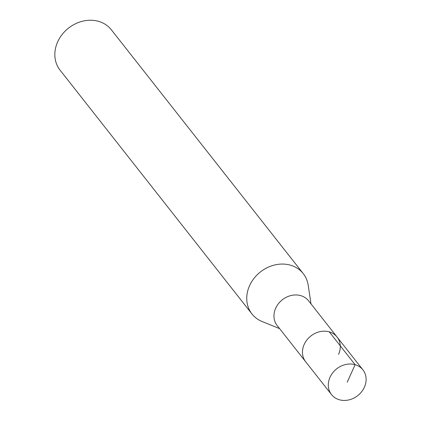 <?xml version="1.0" encoding="UTF-8"?>
<svg xmlns="http://www.w3.org/2000/svg" width="421" height="421" viewBox="0 0 421 421"><rect width="100%" height="100%" fill="white"/><g stroke="black" fill="none" stroke-linecap="round" stroke-linejoin="round"><path stroke-width="0.63" d="M364.386 387.215A19.987 17.04 -38.2 0 1 348.714 399.95A19.987 17.04 -38.2 0 1 331.506 394.582A19.987 17.04 -38.2 0 1 330.032 377.237A19.987 17.04 -38.2 0 1 345.704 364.497A19.987 17.04 -38.2 0 1 362.913 369.864A19.987 17.04 -38.2 0 1 364.386 387.215M304.199 344.415A19.987 17.04 141.8 0 0 305.672 361.765A19.987 17.04 -38.2 0 1 304.199 344.415A19.987 17.04 -38.2 0 1 319.871 331.674A19.987 17.04 -38.2 0 1 337.079 337.042A19.987 17.04 141.8 0 0 319.871 331.674A19.987 17.04 141.8 0 0 304.199 344.415M338.552 354.393A19.987 17.04 -38.2 0 0 337.079 337.042L308.572 300.82A19.987 17.04 141.8 0 0 291.364 295.453A19.987 17.04 141.8 0 0 275.692 308.193A19.987 17.04 141.8 0 0 277.165 325.544L331.506 394.582M279.591 328.622L262.083 321.512A32.627 27.818 -38.2 0 1 251.979 313.987A32.627 27.818 -38.2 0 1 249.574 285.659A32.627 27.818 -38.2 0 1 275.16 264.867A32.627 27.818 -38.2 0 1 303.257 273.629A32.627 27.818 -38.2 0 1 308.198 285.217L310.998 303.904M303.257 273.629L111.36 29.812A32.627 27.818 141.8 0 0 83.263 21.05A32.627 27.818 141.8 0 0 57.672 41.842A32.627 27.818 141.8 0 0 60.077 70.17L251.979 313.987M347.209 382.226L355.124 364.697L329.29 331.874M337.079 337.042L362.913 369.864"/></g></svg>
